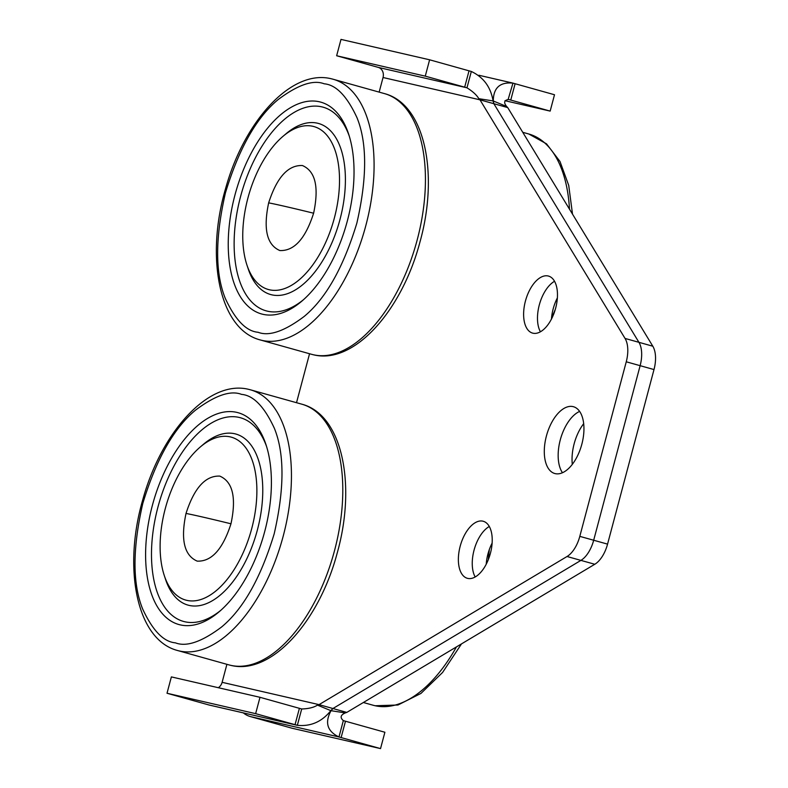 <?xml version="1.0" encoding="UTF-8"?>
<svg xmlns="http://www.w3.org/2000/svg" width="788" height="788" viewBox="0 0 788 788"><rect width="100%" height="100%" fill="white"/><g stroke="black" fill="none" stroke-linecap="round" stroke-linejoin="round"><path stroke-width="1.18" d="M583.691 423.649A34.682 18.173 -74.4 0 0 574.147 443.811A34.682 18.173 -74.4 0 0 572.305 464.359M560.268 439.921A34.682 18.173 -74.4 0 0 562.474 472.731A34.682 18.173 105.6 0 1 560.495 439.103A34.682 18.173 105.6 0 1 579.643 411.405A34.682 18.173 -74.4 0 0 560.268 439.921M557.372 297.913A29.609 15.514 -74.4 0 0 553.166 308.876A29.609 15.514 -74.4 0 0 551.462 319.032M539.288 304.986A29.609 15.514 -74.4 0 0 540.41 331.778A29.609 15.514 105.6 0 1 539.475 304.286A29.609 15.514 105.6 0 1 554.545 281.277A29.609 15.514 -74.4 0 0 539.288 304.986M492.136 543.099A29.609 15.514 -74.4 0 0 487.92 554.062A29.609 15.514 -74.4 0 0 486.226 564.228M474.051 550.182A29.609 15.514 -74.4 0 0 475.174 576.974A29.609 15.514 105.6 0 1 474.238 549.482A29.609 15.514 105.6 0 1 489.309 526.473A29.609 15.514 -74.4 0 0 474.051 550.182M218.286 687.707A8.461 7.2 103 0 0 222.118 682.319L319.041 704.639L317.466 705.142L330.842 710.638L332.92 708.52L580.914 560.386A25.374 13.297 -74.4 0 0 593.679 540.243L640.132 365.681A25.374 13.297 -74.4 0 0 638.93 342.317L493.849 103.711L479.971 99.82L625.051 338.436A25.374 13.297 105.6 0 1 626.253 361.791L579.801 536.362A25.374 13.297 105.6 0 1 567.035 556.505L319.041 704.639L346.799 712.401L594.782 564.267A25.374 13.297 -74.4 0 0 607.558 544.124L654.001 369.562A25.374 13.297 -74.4 0 0 652.809 346.208L507.728 107.592L493.849 103.711L638.93 342.317A25.374 13.297 105.6 0 1 640.132 365.681L593.679 540.243A25.374 13.297 105.6 0 1 580.914 560.386L332.92 708.52L331.049 710.697C324.567 722.557 327.207 731.313 338.978 736.967L343.332 720.616C339.884 717.553 340.544 714.992 345.292 712.923L331.049 710.697M379.156 92.117L383.037 77.51A8.461 7.2 103 0 0 378.279 67.394L466.969 87.813L471.322 71.472C483.487 77.214 490.737 87.025 493.071 100.923L493.849 103.711L493.278 100.982C493.416 87.832 499.976 81.883 512.958 83.114A25.374 0.532 -165.1 0 0 515.106 83.725L510.752 100.066L550.162 111.098L554.506 94.747L515.106 83.725M478.887 75.254L512.958 83.114L508.171 99.367M291.915 728.201L250.279 716.548L338.978 736.967A25.374 0.532 -165.1 0 0 341.125 737.568L380.535 748.6L291.915 728.201M243.344 712.904A25.374 21.611 103 0 0 250.279 716.548M507.728 107.592L506.654 106.478L493.278 100.982M506.654 106.478C503.502 102.558 504.153 100.214 508.605 99.465L508.388 99.406M345.292 712.923L346.799 712.401M550.162 111.098L504.99 100.697M510.752 100.066A25.374 0.532 14.9 0 1 508.605 99.465M343.332 720.616A25.374 0.532 -165.1 0 0 345.479 721.227L341.125 737.568M345.479 721.227L384.889 732.249L380.535 748.6M268.659 202.861C276.854 177.369 288.113 164.919 302.425 165.539C315.427 171.163 319.15 187.052 313.614 213.213C305.419 238.715 294.16 251.155 279.839 250.545C266.846 244.91 263.123 229.022 268.659 202.861A169.184 3.516 14.9 0 1 313.614 213.213M347.331 220.975A109.975 57.623 105.6 0 1 301.912 301.085A109.975 57.623 105.6 0 1 240.616 297.125A109.975 57.623 105.6 0 1 234.932 195.099A109.975 57.623 105.6 0 1 292.663 106.459A109.975 57.623 105.6 0 1 348.641 134.098A109.975 57.623 105.6 0 1 347.331 220.975M349.251 136.048A105.74 55.406 -74.4 0 0 295.303 111.758A105.74 55.406 -74.4 0 0 240.567 196.567A105.74 55.406 -74.4 0 0 245.58 293.944A105.74 55.406 -74.4 0 0 303.449 299.736M247.905 198.083A84.592 44.325 105.6 0 1 282.843 136.462A84.592 44.325 105.6 0 1 329.995 139.506A84.592 44.325 105.6 0 1 334.368 217.99A84.592 44.325 105.6 0 1 289.964 286.172A84.592 44.325 105.6 0 1 246.9 264.916A84.592 44.325 105.6 0 1 247.905 198.083M282.843 136.462L285.906 133.862A88.827 46.541 105.6 0 1 335.412 137.053A88.827 46.541 105.6 0 1 339.992 219.458A88.827 46.541 105.6 0 1 293.372 291.058A88.827 46.541 105.6 0 1 248.161 268.728L246.9 264.916M186.017 513.441C194.212 487.949 205.471 475.499 219.793 476.11C232.785 481.744 236.518 497.632 230.973 523.793C222.777 549.285 211.519 561.736 197.207 561.125C184.205 555.491 180.482 539.603 186.017 513.441A169.184 3.516 14.9 0 1 230.973 523.793M264.699 531.555A109.975 57.623 105.6 0 1 219.271 611.665A109.975 57.623 105.6 0 1 157.974 607.706A109.975 57.623 105.6 0 1 152.301 505.679A109.975 57.623 105.6 0 1 210.022 417.039A109.975 57.623 105.6 0 1 265.999 444.678A109.975 57.623 105.6 0 1 264.699 531.555M266.62 446.629A105.74 55.406 -74.4 0 0 212.661 422.338A105.74 55.406 -74.4 0 0 157.925 507.147A105.74 55.406 -74.4 0 0 162.939 604.524A105.74 55.406 -74.4 0 0 220.807 610.316M165.263 508.664A84.592 44.325 105.6 0 1 200.211 447.042A84.592 44.325 105.6 0 1 247.353 450.086A84.592 44.325 105.6 0 1 251.727 528.571A84.592 44.325 105.6 0 1 207.323 596.752A84.592 44.325 105.6 0 1 164.268 575.496A84.592 44.325 105.6 0 1 165.263 508.664M200.211 447.042L203.265 444.442A88.827 46.541 105.6 0 1 252.771 447.633A88.827 46.541 105.6 0 1 257.361 530.038A88.827 46.541 105.6 0 1 210.731 601.628A88.827 46.541 105.6 0 1 165.519 579.308L164.268 575.496M573.034 406.608A34.682 18.173 105.6 0 1 573.467 406.726A34.682 18.173 105.6 0 1 581.731 444.609A34.682 18.173 105.6 0 1 555.205 473.627A34.682 18.173 105.6 0 1 554.772 473.519A34.682 18.173 105.6 0 1 546.508 435.636A34.682 18.173 105.6 0 1 573.034 406.608M482.916 521.173A29.609 15.514 105.6 0 1 483.28 521.272A29.609 15.514 105.6 0 1 490.333 553.609A29.609 15.514 105.6 0 1 467.688 578.392A29.609 15.514 105.6 0 1 467.323 578.293A29.609 15.514 105.6 0 1 460.261 545.946A29.609 15.514 105.6 0 1 482.916 521.173M548.153 275.987A29.609 15.514 105.6 0 1 548.517 276.076A29.609 15.514 105.6 0 1 555.579 308.423A29.609 15.514 105.6 0 1 532.934 333.196A29.609 15.514 105.6 0 1 532.56 333.097A29.609 15.514 105.6 0 1 525.507 300.76A29.609 15.514 105.6 0 1 548.153 275.987M330.842 710.638C321.908 721.759 310.748 726.654 297.352 725.315L208.653 704.896A25.374 21.611 103 0 0 209.48 705.112L297.352 725.315A25.374 0.532 14.9 0 1 295.047 724.674L299.401 708.333L259.991 697.301L255.637 713.652L295.047 724.674M208.653 704.896L167.017 693.253L171.37 676.902L259.991 697.301M222.118 682.319L226.905 664.314M296.515 402.698L309.546 353.743M378.279 67.394L336.643 55.751L340.997 39.4L429.618 59.799L469.027 70.831A25.374 0.532 14.9 0 0 471.322 71.472M167.017 693.253L255.637 713.652M317.466 705.142C313.772 707.486 308.512 708.767 301.696 708.973L297.352 725.315M302.031 709.052L301.696 708.973A25.374 0.532 -165.1 0 1 299.401 708.333M336.643 55.751L425.264 76.15L464.674 87.172A25.374 0.532 14.9 0 0 466.969 87.813C472.761 91.418 476.71 95.043 478.828 98.687L493.071 100.923M478.828 98.687L479.971 99.82L383.037 77.51M425.264 76.15L429.618 59.799M579.801 536.362L607.558 544.124M654.001 369.562L626.253 361.791M652.809 346.208L625.051 338.436M594.782 564.267L567.035 556.505M569.488 209.165A135.349 70.92 -74.4 0 0 528.827 134.009L546.517 143.84L559.992 161.481L568.719 185.397L572.512 214.139M331.482 78.82A135.349 70.92 105.6 0 1 333.166 79.253L384.505 93.614A135.349 70.92 105.6 0 1 416.773 241.483A135.349 70.92 105.6 0 1 313.24 354.728A135.349 70.92 105.6 0 1 311.555 354.304L260.207 339.933A135.349 70.92 105.6 0 0 261.892 340.357A135.349 70.92 105.6 0 0 365.425 227.111A135.349 70.92 105.6 0 0 333.166 79.253L331.255 78.761C291.077 68.783 244.053 121.628 225.585 188.559C205.441 257.036 218.877 329.177 260.207 339.933M324.193 83.804C336.052 84.779 346.996 96.087 357.003 117.727C367.218 142.973 367.159 178.118 356.846 223.162C343.381 267.487 325.808 298.593 304.119 316.5C284.409 331.305 269.063 336.555 258.08 332.27C246.22 331.295 235.277 319.987 225.269 298.347C215.055 273.101 215.114 237.956 225.427 192.912C238.892 148.587 256.464 117.481 278.154 99.574C297.864 84.779 313.21 79.519 324.193 83.804M363.366 702.502L373.236 705.27A135.349 70.92 -74.4 0 0 374.921 705.693A135.349 70.92 -74.4 0 0 456.429 646.918M301.863 404.195A135.349 70.92 105.6 0 1 334.565 550.457A135.349 70.92 105.6 0 1 230.598 665.308A135.349 70.92 105.6 0 1 228.914 664.885L230.815 665.367C271.525 675.523 319.209 621.062 337.205 553.038C356.353 485.26 342.652 414.852 301.863 404.195L250.525 389.833A135.349 70.92 105.6 0 1 283.217 536.096A135.349 70.92 105.6 0 1 179.25 650.937A135.349 70.92 105.6 0 1 177.576 650.514L228.914 664.885M241.552 394.384C253.411 395.359 264.354 406.667 274.372 428.308C284.576 453.553 284.517 488.698 274.204 533.742C260.739 578.067 243.167 609.173 221.477 627.081C201.767 641.875 186.421 647.135 175.438 642.85C163.579 641.875 152.645 630.567 142.628 608.927C132.423 583.681 132.473 548.537 142.786 503.493C156.251 459.168 173.833 428.061 195.513 410.154C215.222 395.359 230.569 390.099 241.552 394.384M248.841 389.4A135.349 70.92 105.6 0 1 250.525 389.833L248.624 389.341C208.436 379.353 161.412 432.208 142.943 499.139C122.81 567.606 136.235 639.748 177.576 650.514M464.674 87.172L469.027 70.831M555.353 309.231L551.511 318.322M384.505 93.614C425.293 104.272 438.995 174.68 419.837 242.458C401.85 310.492 354.167 364.942 313.457 354.787L311.555 354.304M522.749 132.305L528.827 134.009M489.328 549.541L488.264 559.785M461.502 643.885L442.58 672.469L420.969 693.41L397.979 705.004L375.137 705.752L373.236 705.27"/></g></svg>
